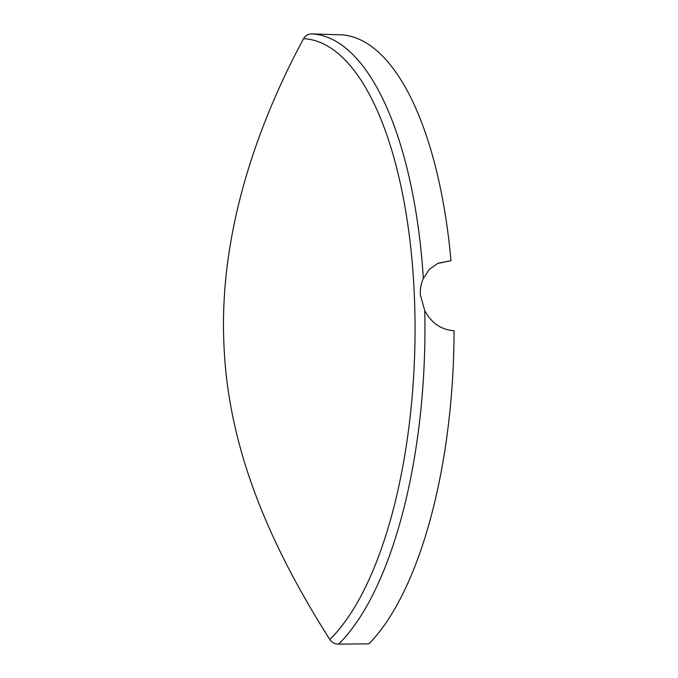 <?xml version="1.0" encoding="UTF-8"?>
<svg xmlns="http://www.w3.org/2000/svg" width="678" height="678" viewBox="0 0 678 678"><rect width="100%" height="100%" fill="white"/><g stroke="black" fill="none" stroke-linecap="round" stroke-linejoin="round"><path stroke-width="1.02" d="M450.997 260.708A316.27 123.667 91.8 0 0 342.271 34.883L311.999 33.9C308.27 33.892 305.456 35.476 303.558 38.671A311.227 121.693 91.8 0 1 414.334 295.108A311.227 121.693 91.8 0 1 329.796 639.49C331.957 642.617 334.907 644.151 338.636 644.1L368.866 643.871A316.27 123.667 91.8 0 0 454.057 330.737C441.115 329.788 431.344 323.067 424.75 310.583L420.258 294.506C420.114 288.803 421.148 283.472 423.352 278.505L429.352 269.369L438.047 263.217L450.997 260.708L437.412 263.513M303.558 38.671C253.936 130.879 218.994 238.359 223.943 344.661C228.249 451.751 272.09 548.477 329.796 639.49M311.999 33.9A316.27 123.667 91.8 0 1 423.352 278.505M424.75 310.583A316.27 123.667 91.8 0 1 338.636 644.1"/></g></svg>
